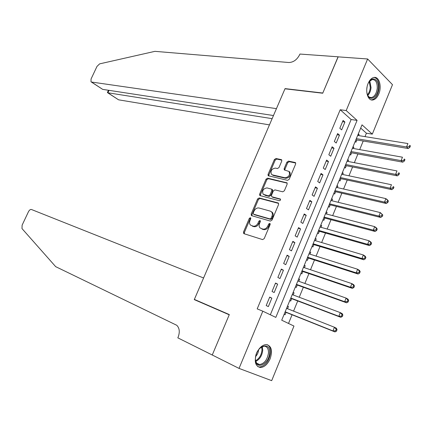 <?xml version="1.0" encoding="UTF-8"?>
<svg xmlns="http://www.w3.org/2000/svg" width="432" height="432" viewBox="0 0 432 432"><rect width="100%" height="100%" fill="white"/><g stroke="black" fill="none" stroke-linecap="round" stroke-linejoin="round"><path stroke-width="0.65" d="M250.425 217.658L249.329 218.349L243.486 232.065L243.94 233.68L262.591 239.598L264.217 238.599L270.162 224.483L269.806 223.339L268.666 224.046L267.899 225.866C266.609 228.371 264.881 229.441 262.726 229.073L260.08 227.972C259.027 226.805 258.854 225.277 259.573 223.387L260.334 221.589L259.994 220.46L258.876 221.162L258.115 222.955C256.835 225.428 255.145 226.487 253.039 226.13L250.479 225.072C249.442 223.927 249.28 222.421 249.998 220.541L250.749 218.765L250.425 217.658M250.841 218.187L250.166 218.857L244.328 232.556L244.339 233.804M270.243 223.857L269.503 224.559L268.736 226.373L267.899 225.866M260.42 220.984L258.952 223.463L258.115 222.955M378.783 93.955C377.314 97.373 375.403 99.365 373.059 99.932C367.907 101.32 364.754 91.033 368.134 83.414C369.598 80.05 371.477 78.079 373.766 77.49C379.048 76.048 382.12 86.422 378.783 93.955M270.146 358.776C267.613 364.322 264.352 367.238 260.366 367.519C255.258 366.228 254.005 361.471 256.603 353.246C259.141 347.76 262.354 344.866 266.252 344.552C271.453 345.805 272.749 350.546 270.146 358.776M281.75 161.093L281.637 159.818L281.237 159.602L275.962 158.506L274.385 159.548L268.045 174.425L268.169 175.727L287.572 180.349L289.202 179.302L295.65 164.003L295.526 162.718L295.105 162.486L288.511 161.114L286.902 162.173L284.164 168.631L284.288 169.927L289.024 171.461C290.228 174.976 288.889 177.077 285.017 177.768L272.484 174.89L271.474 174.334C270.292 170.905 271.593 168.826 275.373 168.097L277.436 168.55L279.029 167.508L281.75 161.093M239.042 368.404L212.258 355.001L229.316 314.577L194.362 299.414L284.974 88.803L322.726 93.22L338.067 56.851L367.632 58.973L392.488 84.677L372.303 134.136L362.016 124.843L281.707 320.204L293.971 326.057L271.685 380.657L239.042 368.404L262.818 311.191L275.816 317.396L357.08 120.388L346.194 110.554L367.632 58.973M270.335 314.777L351.13 119.529L340.205 109.75L257.191 308.88L262.818 311.191M340.205 109.75L346.194 110.554M259.162 197.948L257.596 198.952L251.154 214.072L251.618 215.654L270.389 221.098L272.02 220.082L278.575 204.53L278.424 203.148L278.051 202.932L259.162 197.948L259.983 198.477L258.417 199.481L251.986 214.585L251.964 215.752M259.632 194.168L266.026 179.172L267.597 178.146L287.01 182.849L287.145 184.183L284.369 190.771L282.739 191.813L274.936 189.875L273.337 190.901L271.501 195.232L271.642 196.587L272.009 196.798L280.379 199.039C280.719 199.989 280.373 200.551 279.342 200.723L259.767 195.512L259.632 194.168L260.453 194.702L266.836 179.723L266.026 179.172M358.668 135.599L359.105 134.53L358.101 134.368M355.158 141.523L355.952 142.209L356.875 139.963M353.371 148.495L353.846 147.339L352.841 147.161M349.871 154.391L350.676 155.056L351.599 152.804M348.046 161.455L348.554 160.218L347.555 160.024M344.552 167.324L345.368 167.978L346.297 165.71M342.689 174.485L343.235 173.162L342.236 172.957M339.206 180.333L340.027 180.965L340.967 178.686M337.311 187.585L337.889 186.181L336.895 185.954M333.833 193.406L334.665 194.022L335.605 191.732M331.895 200.761L332.51 199.265L331.522 199.028M328.428 206.55L329.27 207.149L330.215 204.849M326.457 214.002L327.105 212.42L326.122 212.166M322.996 219.769L323.849 220.347L324.799 218.036M320.987 227.318L321.673 225.65L320.69 225.374M317.531 233.053L318.395 233.62L319.351 231.293M315.484 240.705L316.208 238.945L315.23 238.658M312.044 246.413L312.914 246.958L313.875 244.62M309.955 254.162L310.716 252.315L309.739 252.013M306.52 259.843L307.406 260.372L308.372 258.023M304.398 267.694L305.192 265.761L304.22 265.437M300.969 273.348L301.865 273.861L302.837 271.496M298.804 281.302L299.641 279.272L298.674 278.932M295.385 286.929L296.293 287.42L297.27 285.039M293.182 294.986L294.057 292.864L293.096 292.507M289.775 300.58L290.693 301.05L291.676 298.663M269.708 297.076L266.193 305.543L268.348 306.596L271.847 298.156L269.708 297.076M275.546 283.03L272.047 291.449L274.174 292.545L277.657 284.148L275.546 283.03M281.345 269.06L277.868 277.43L279.968 278.57L283.435 270.227L281.345 269.06M287.118 255.172L283.657 263.493L285.736 264.676L289.175 256.376L287.118 255.172M292.853 241.358L289.413 249.637L291.465 250.862L294.889 242.606L292.853 241.358M298.561 227.621L295.142 235.856L297.167 237.119L300.569 228.911L298.561 227.621M304.236 213.959L300.834 222.145L302.837 223.457L306.223 215.293L304.236 213.959M309.879 200.378L306.493 208.516L308.475 209.866L311.839 201.749L309.879 200.378M315.49 186.867L312.125 194.962L314.08 196.349L317.428 188.276L315.49 186.867M321.068 173.432L317.725 181.483L319.653 182.914L322.985 174.884L321.068 173.432M326.619 160.067L323.293 168.075L325.199 169.544L328.514 161.563L326.619 160.067M332.138 146.777L328.833 154.742L330.718 156.249L334.012 148.311L332.138 146.777M337.63 133.564L334.341 141.48L336.199 143.03L339.476 135.13L337.63 133.564M341.658 129.881L344.914 122.024L343.089 120.415L339.817 128.293L341.658 129.881M288.517 323.455L292.075 314.766M293.566 311.121L297.724 300.958M299.241 297.254L303.345 287.231M304.889 283.462L308.939 273.575M310.505 269.746L314.501 259.994M316.089 256.106L320.031 246.488M321.646 242.541L325.528 233.053M327.17 229.046L330.998 219.694M332.667 215.627L336.442 206.404M338.132 202.284L341.852 193.185M343.564 189.011L347.236 180.041M348.97 175.808L352.593 166.963M354.348 162.675L357.917 153.959M359.694 149.618L363.215 141.021M365.013 136.625L366.412 133.213L360.682 128.083M284.132 314.307L285.061 314.761L286.049 312.358M287.534 308.74L288.441 306.526L287.523 306.061M294.057 292.864L293.144 292.378M299.641 279.272L298.739 278.77M305.192 265.761L304.306 265.237M310.716 252.315L309.836 251.775M316.208 238.945L315.338 238.388M321.673 225.65L320.814 225.072M327.105 212.42L326.257 211.831M332.51 199.265L331.673 198.655M337.889 186.181L337.057 185.555M343.235 173.162L342.419 172.519M348.554 160.218L347.744 159.554M353.846 147.339L353.047 146.659M359.105 134.53L358.322 133.834M194.362 299.414L211.113 306.92M366.412 133.213L372.303 134.136M351.13 119.529L357.08 120.388M288.441 306.526L287.485 306.153M271.847 298.156L269.622 297.286M277.657 284.148L275.422 283.327M283.435 270.227L281.189 269.444M289.175 256.376L286.924 255.636M294.889 242.606L292.626 241.909M300.569 228.911L298.296 228.253M271.415 211.756L272.273 212.317L270.302 211.129L259.006 207.997C256.91 207.695 255.231 208.764 253.973 211.199L253.179 213.068L253.508 214.175L269.995 218.911L271.134 218.203L271.939 216.292C272.641 214.434 272.479 212.933 271.453 211.793M306.223 215.293L303.939 214.677M311.839 201.749L309.544 201.172M317.428 188.276L315.122 187.742M322.985 174.884L320.674 174.382M328.514 161.563L326.192 161.098M334.012 148.311L331.679 147.89M339.476 135.13L337.138 134.746M344.914 122.024L342.565 121.678M258.952 223.463C257.677 225.936 255.982 226.994 253.876 226.638L252.337 226.168M268.736 226.373C267.446 228.879 265.718 229.943 263.563 229.576L261.981 229.1M278.602 203.402L259.983 198.477M272.273 212.317C273.299 213.462 273.467 214.958 272.765 216.815L271.96 218.722L270.826 219.429L254.34 214.688M287.199 183.136L268.402 178.702L266.836 179.723M271.901 196.76L272.824 197.338L280.546 199.336M267.003 187.904C263.196 188.6 261.905 190.706 263.147 194.216L268.434 195.874L270.027 194.854L271.863 190.534L271.728 189.194L267.003 187.904M263.822 194.665L264.092 194.751M272.295 189.572L272.673 191.079L270.848 195.394L269.249 196.414L264.913 195.291M260.453 194.702L260.41 195.788M272.074 174.749L273.289 175.451L272.484 174.89M289.111 171.558L289.818 172.039C291.022 175.549 289.688 177.649 285.817 178.335L273.289 175.451M295.72 163.037L289.3 161.698L287.69 162.751L284.963 169.204L284.893 170.192M281.826 160.142L276.755 159.084L275.184 160.126L268.855 174.982L268.79 175.986M285.093 311.974L334.967 331.916L332.969 330.917L334.438 327.245L286.578 308.362M285.158 311.812L332.969 330.917L335.648 330.766L336.442 331.166L337.03 329.702L336.236 329.297L335.648 330.766M336.236 329.297L334.438 327.245L336.425 328.255L337.03 329.702M336.442 331.166L334.967 331.916M269.552 352.906C269.287 364.846 254.534 370.845 255.431 358.387C255.782 346.086 270.637 340.589 269.552 352.906M255.415 359.246C255.755 362.551 257.137 364.316 259.556 364.543C264.411 363.62 267.386 359.721 268.483 352.847C268.537 348.716 267.127 346.491 264.265 346.172L260.442 347.684M255.663 356.465C257.407 354.634 258.39 352.426 258.601 349.85L258.606 349.709M257.785 366.622L259.502 367.011C265.523 365.872 269.217 361.039 270.578 352.507C270.713 348.586 269.622 345.978 267.305 344.682M367.843 84.181C371.142 75.244 379.361 78.662 378.275 88.263C377.806 97.319 369.662 102.13 367.33 94.538L366.768 91.978M367.432 94.808C368.458 96.898 369.851 97.805 371.606 97.529C374.69 96.482 376.574 93.377 377.249 88.225C377.341 82.415 375.64 79.531 372.157 79.58L369.252 81.562M366.79 89.062L367.07 87.021M371.088 99.814L372.103 99.749C375.932 98.447 378.27 94.603 379.112 88.209C379.328 82.064 377.687 78.467 374.188 77.425M212.231 355.072L229.23 314.782L194.276 299.614L203.58 277.981L31.455 209.504C30.375 209.282 29.365 210.044 28.431 211.783L22.113 225.175L21.994 228.582L55.679 266.657L176.769 325.291C179.545 328.115 180.004 332.051 178.141 337.111L177.827 337.851L212.944 355.347M338.17 56.862L322.801 93.031L285.055 88.619L276.442 108.632L91.525 82.042L102.676 89.37L273.472 115.538M91.525 82.042L91.001 81.788L91.055 79.002L97 66.393L99.63 63.866L154.931 51.343L288.824 62.51C293.393 62.37 296.995 59.767 299.641 54.713L299.927 54.054L338.094 56.792M272.133 118.654L107.865 92.777L118.579 99.819L107.633 92.723M269.449 124.88L118.579 99.819M107.492 92.329L107.865 92.777L109.004 90.337M91.271 81.972L102.676 89.37M290.779 298.323L340.799 317.32L338.828 316.273L340.292 312.622L292.221 294.624M290.817 298.053L338.828 316.273L341.501 316.111L342.29 316.532L342.873 315.074L342.085 314.653L341.501 316.111M342.085 314.653L340.292 312.622L342.252 313.681L342.873 315.074M342.29 316.532L340.799 317.32M296.374 284.715L346.599 302.805L344.655 301.709L346.102 298.085L297.842 280.962M296.438 284.369L344.655 301.709L347.323 301.541L348.1 301.984L348.678 300.532L347.9 300.089L347.323 301.541M347.9 300.089L346.102 298.085L348.041 299.192L348.678 300.532M348.1 301.984L346.599 302.805M301.936 271.188L352.361 288.376L350.444 287.237L351.886 283.63L303.426 267.37M302.033 270.761L350.444 287.237L353.111 287.059L353.873 287.518L354.451 286.076L353.684 285.617L353.111 287.059M353.684 285.617L351.886 283.63L353.797 284.78L354.451 286.076M353.873 287.518L352.361 288.376M307.4 257.71L358.096 274.028L356.2 272.846L357.637 269.26L308.983 253.854M307.595 257.229L356.2 272.846L358.862 272.657L359.618 273.132L360.191 271.701L359.435 271.22L358.862 272.657M359.435 271.22L357.637 269.26L359.521 270.454L360.191 271.701M359.618 273.132L358.096 274.028M312.898 244.328L363.793 259.767L361.924 258.536L363.35 254.972L314.507 240.413M313.13 243.767L361.924 258.536L364.581 258.336L365.326 258.833L365.899 257.407L365.153 256.91L364.581 258.336M365.153 256.91L363.35 254.972L365.213 256.214L365.899 257.407M365.326 258.833L363.793 259.767M318.373 231.012L369.457 245.581L367.616 244.307L369.036 240.764L320.004 227.043M318.632 230.38L367.616 244.307L370.273 244.102L371.007 244.615L371.574 243.194L370.84 242.681L370.273 244.102M370.84 242.681L369.036 240.764L370.872 242.05L371.574 243.194M371.007 244.615L369.457 245.581M323.816 217.771L375.095 231.482L373.275 230.159L374.684 226.638L325.469 213.743M324.108 217.064L373.275 230.159L375.926 229.948L376.65 230.477L377.212 229.068L376.488 228.539L375.926 229.948M376.488 228.539L374.684 226.638L376.499 227.966L377.212 229.068M376.65 230.477L375.095 231.482M329.227 204.606L380.695 217.458L378.902 216.097L380.306 212.593L330.907 200.518M329.551 203.818L378.902 216.097L381.548 215.87L382.266 216.421L382.822 215.017L382.109 214.472L381.548 215.87M382.109 214.472L380.306 212.593L382.822 215.017M382.266 216.421L380.695 217.458M334.611 191.506L386.267 203.515L384.496 202.111L385.889 198.628L336.317 187.364M334.967 190.647L384.496 202.111L387.137 201.879L387.844 202.446L388.4 201.053L387.698 200.486L387.137 201.879M387.698 200.486L385.889 198.628L387.655 200.043L388.4 201.053M387.844 202.446L386.267 203.515M339.968 178.475L391.808 189.653L390.058 188.206L391.446 184.739L341.696 174.28M340.351 177.541L390.058 188.206L392.699 187.963L393.395 188.546L393.946 187.159L393.25 186.575L392.699 187.963M393.25 186.575L393.946 187.159M393.395 188.546L391.808 189.653M345.298 165.515L397.316 175.867L395.588 174.377L396.97 170.932L347.047 161.26M345.708 164.511L395.588 174.377L398.223 174.128L398.914 174.728L399.465 173.351L398.774 172.746L398.223 174.128M398.774 172.746L399.465 173.351M398.914 174.728L397.316 175.867M350.595 152.626L402.791 162.162L401.09 160.628L402.462 157.199L352.366 148.316M351.038 151.546L401.09 160.628L403.72 160.369L404.401 160.985L404.946 159.613L404.271 158.998L403.72 160.369M404.271 158.998L404.946 159.613M404.401 160.985L402.791 162.162M355.871 139.801L408.235 148.527L406.561 146.956L407.921 143.548L357.658 135.437M356.341 138.65L406.561 146.956L409.185 146.691L409.855 147.323L410.4 145.957L409.73 145.325L409.185 146.691M409.73 145.325L410.4 145.957M409.855 147.323L408.235 148.527M250.166 218.857L249.329 218.349M269.503 224.559L268.666 224.046M259.713 221.67L258.876 221.162M253.876 226.638L253.039 226.13M263.563 229.576L262.726 229.073M244.328 232.556L243.486 232.065M278.494 203.229L278.051 202.932M251.986 214.585L251.154 214.072M258.417 199.481L257.596 198.952M270.826 219.429L269.995 218.911M271.96 218.722L271.134 218.203M272.765 216.815L271.939 216.292M268.402 178.702L267.597 178.146M287.118 182.979L286.61 182.628M272.824 197.338L272.009 196.798M280.433 199.103L280.114 198.887M269.249 196.414L268.434 195.874M270.848 195.394L270.027 194.854M272.673 191.079L271.863 190.534M285.817 178.335L285.017 177.768M284.963 169.204L284.164 168.631M287.69 162.751L286.902 162.173M289.3 161.698L288.511 161.114M295.661 162.902L295.105 162.486M268.855 174.982L268.045 174.425M275.184 160.126L274.385 159.548M276.755 159.084L275.962 158.506M281.761 159.986L281.237 159.602M262.273 346.588L262.737 350.195C262.084 355.59 259.783 359.327 255.83 361.406M255.636 360.72C259.292 358.592 261.409 355.028 261.986 350.028L261.652 346.885M369.776 80.984L371.039 87.577C370.705 90.941 369.619 93.571 367.778 95.472M367.443 94.835C369.041 92.983 369.986 90.547 370.278 87.529L369.274 81.535M243.956 233.685L243.637 233.501M251.581 215.638L251.294 215.465M272.538 189.74L271.728 189.194M289.818 172.039L289.024 171.461M256.846 363.236L259.556 364.543M369.695 97.308L371.606 97.529M108.459 90.256L107.428 92.459"/></g></svg>
